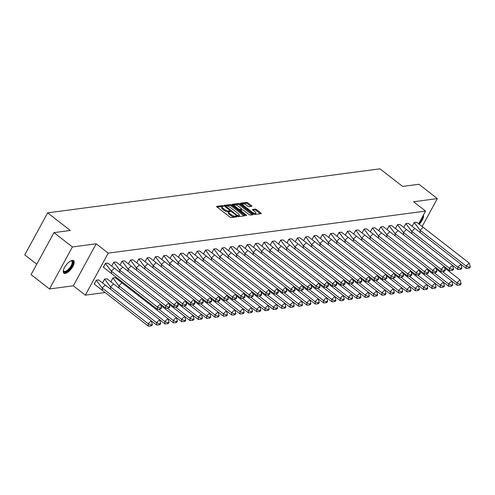 <?xml version="1.0" encoding="UTF-8"?>
<svg xmlns="http://www.w3.org/2000/svg" width="495" height="495" viewBox="0 0 495 495"><rect width="100%" height="100%" fill="white"/><g stroke="black" fill="none" stroke-linecap="round" stroke-linejoin="round"><path stroke-width="0.74" d="M223.22 205.951L222.342 205.604L216.767 206.341A1.002 0.347 28.6 0 0 216.612 206.427A1.002 0.347 28.6 0 0 216.965 206.972L229.989 217.107A1.002 0.347 28.6 0 0 231.239 217.596L236.82 216.86L236.678 216.414L235.082 216.167A3.205 1.108 28.6 0 1 231.091 214.589L230.002 213.747A3.205 1.108 28.6 0 1 228.869 211.99A3.205 1.108 28.6 0 1 229.364 211.718L230.2 211.569L229.952 211.179L228.356 210.932A3.205 1.108 28.6 0 1 224.359 209.354L223.27 208.513A3.205 1.108 28.6 0 1 222.137 206.755A3.205 1.108 28.6 0 1 222.639 206.489L223.468 206.335L223.22 205.951M222.373 206.557L217.095 207.077M235.769 216.996L234.624 217.008L235.082 216.167M229.105 211.792L227.898 211.773L228.356 210.932M65.167 273.481A7.951 3.193 -52.1 0 1 63.855 273.203A7.951 3.193 -52.1 0 1 65.328 266.211A7.951 3.193 -52.1 0 1 72.313 260.376A7.951 3.193 -52.1 0 1 73.619 260.648A7.951 3.193 -52.1 0 1 72.146 267.64A7.951 3.193 -52.1 0 1 65.167 273.481M49.5 288.962L31.067 274.626L53.974 232.619L72.406 246.956L49.5 288.962L73.309 285.807L85.326 295.156L108.232 253.143L425.558 211.099L418.739 223.61A7.901 3.168 127.9 0 0 422.891 216.445A7.901 3.168 127.9 0 0 422.965 215.857M422.204 226.376L437.345 198.6L413.542 201.756L425.558 211.099M53.974 232.619L70.29 230.46L47.656 212.856L379.962 168.826L402.596 186.429L418.912 184.264L437.345 198.6M423.448 214.978A7.951 3.193 -52.1 0 1 419.37 224.062M251.72 206.353A1.002 0.347 28.6 0 0 251.875 206.273A1.002 0.347 28.6 0 0 251.522 205.722L247.865 202.882A1.002 0.347 28.6 0 0 246.615 202.387L240.422 203.21A1.002 0.347 28.6 0 0 240.267 203.29A1.002 0.347 28.6 0 0 240.62 203.841L253.644 213.97A1.002 0.347 28.6 0 0 254.894 214.465L261.094 213.642A1.002 0.347 28.6 0 0 261.249 213.562A1.002 0.347 28.6 0 0 260.89 213.011L256.478 209.577A1.002 0.347 28.6 0 0 255.228 209.082L252.58 209.435A1.002 0.347 28.6 0 0 252.425 209.521A1.002 0.347 28.6 0 0 252.778 210.066L254.968 211.773A2.679 0.922 28.6 0 1 255.909 213.24A2.679 0.922 28.6 0 1 252.159 212.145L243.577 205.475A2.679 0.922 28.6 0 1 242.637 204.008A2.679 0.922 28.6 0 1 246.386 205.103L247.816 206.211A1.002 0.347 28.6 0 0 249.065 206.706L251.72 206.353M73.309 285.807L96.209 243.8L72.406 246.956M96.209 243.8L108.232 253.143M231.536 205.041A1.002 0.347 28.6 0 0 230.286 204.553L224.093 205.369A1.002 0.347 28.6 0 0 223.938 205.456A1.002 0.347 28.6 0 0 224.291 206.007L237.315 216.136A1.002 0.347 28.6 0 0 238.565 216.631L244.759 215.808A1.002 0.347 28.6 0 0 244.914 215.721A1.002 0.347 28.6 0 0 244.561 215.177L231.536 205.041L231.078 205.883A1.002 0.347 28.6 0 0 229.829 205.388L224.421 206.106M232.254 204.293L238.454 203.47A1.002 0.347 28.6 0 1 239.698 203.965L252.728 214.094A1.002 0.347 28.6 0 1 253.081 214.644A1.002 0.347 28.6 0 1 252.926 214.725L250.272 215.078A1.002 0.347 28.6 0 1 249.028 214.583L243.744 210.474A1.002 0.347 28.6 0 0 242.494 209.979L240.737 210.214A1.002 0.347 28.6 0 0 240.582 210.301A1.002 0.347 28.6 0 0 240.935 210.845L246.436 215.127L246.683 215.511L245.699 215.22L232.452 204.924A1.002 0.347 28.6 0 1 232.099 204.373A1.002 0.347 28.6 0 1 232.254 204.293L232.112 204.546M47.656 212.856L24.75 254.863L36.754 264.2M105.113 292.533L85.326 295.156M107.904 263.167L105.429 263.34L103.486 267.337M98.74 279.972L96.265 280.139L94.322 284.142M116.245 262.065L113.77 262.232L111.783 265.883M107.087 278.864L104.612 279.038L102.62 282.682M124.592 260.958L122.117 261.125L120.13 264.776M115.434 277.763L112.959 277.93L110.967 281.581M132.938 259.85L130.463 260.024L128.471 263.668M119.629 279.892L119.314 280.473M141.285 258.749L138.81 258.916L136.818 262.56M149.626 257.641L147.151 257.808L145.165 261.459M157.973 256.534L155.498 256.707L153.512 260.351M166.32 255.426L163.845 255.599L161.853 259.244M174.661 254.325L172.186 254.492L170.2 258.142M183.008 253.217L180.533 253.384L178.547 257.035M191.355 252.11L188.88 252.283L186.887 255.927M199.702 251.008L197.227 251.175L195.234 254.826M208.042 249.901L205.567 250.068L203.581 253.718M216.389 248.793L213.914 248.966L211.928 252.611M224.736 247.692L222.261 247.859L220.269 251.503M233.077 246.584L230.602 246.751L228.616 250.402M241.424 245.477L238.949 245.65L236.963 249.294M249.771 244.369L247.296 244.542L245.303 248.187M258.118 243.268L255.643 243.435L253.65 247.085M266.459 242.16L263.983 242.327L261.997 245.978M274.805 241.053L272.33 241.226L270.344 244.87M283.152 239.951L280.677 240.118L278.685 243.769M291.493 238.844L289.018 239.011L287.032 242.661M299.84 237.736L297.365 237.909L295.379 241.554M308.187 236.635L305.712 236.802L303.726 240.446M316.534 235.527L314.059 235.694L312.067 239.345M324.875 234.42L322.4 234.593L320.414 238.237M333.222 233.312L330.747 233.485L328.76 237.13M341.569 232.211L339.094 232.378L337.101 236.028M349.909 231.103L347.434 231.27L345.448 234.921M358.256 229.996L355.781 230.169L353.795 233.813M366.603 228.894L364.128 229.061L362.142 232.712M374.95 227.787L372.475 227.954L370.483 231.604M383.291 226.679L380.816 226.852L378.83 230.497M391.638 225.578L389.163 225.745L387.177 229.389M399.985 224.47L397.51 224.637L395.517 228.288M408.325 223.363L405.857 223.536L403.864 227.18M416.672 222.255L414.197 222.428L412.211 226.073M222.137 206.755L221.68 207.597A3.205 1.108 28.6 0 0 222.812 209.348L223.27 208.513M227.898 211.773A3.205 1.108 28.6 0 1 223.901 210.196L222.812 209.348M228.869 211.99L228.412 212.831A3.205 1.108 28.6 0 0 229.544 214.583L230.002 213.747M234.624 217.008A3.205 1.108 28.6 0 1 230.627 215.43L229.544 214.583M243.973 215.913L231.078 205.883M225.683 206.081L237.254 215.418L238.893 215.665A3.205 1.108 28.6 0 0 239.388 215.393A3.205 1.108 28.6 0 0 238.256 213.636L230.441 207.56A3.205 1.108 28.6 0 0 226.444 205.982L225.683 206.081M239.388 215.393L238.93 216.235A3.205 1.108 28.6 0 1 238.435 216.501L238.083 216.55M232.588 205.023L237.996 204.311L238.454 203.47M252.134 214.83L239.24 204.8A1.002 0.347 28.6 0 0 237.996 204.311M238.262 206.211A2.679 0.922 28.6 0 0 234.506 205.116A2.679 0.922 28.6 0 0 235.453 206.582L238.472 208.933A1.002 0.347 28.6 0 0 239.722 209.428L241.48 209.193A1.002 0.347 28.6 0 0 241.634 209.113A1.002 0.347 28.6 0 0 241.282 208.562L238.262 206.211M234.506 205.116L234.048 205.957A2.679 0.922 28.6 0 0 234.005 206.13M241.164 209.775A1.002 0.347 28.6 0 1 241.176 209.948A1.002 0.347 28.6 0 1 241.022 210.035L239.32 210.257M242.637 204.008L242.179 204.843A2.679 0.922 28.6 0 0 242.135 205.017M253.892 214.143A2.679 0.922 28.6 0 0 255.451 214.081L255.909 213.24M260.302 213.747L256.02 210.418A1.002 0.347 28.6 0 0 254.77 209.923L252.908 210.171M250.928 206.458L247.407 203.723A1.002 0.347 28.6 0 0 246.157 203.228L240.749 203.946M102.366 290.398L102.118 287.948L148.129 323.724L148.376 326.174L94.161 283.994M98.555 279.836L151.291 320.828L152.237 324.101L151.179 325.067L151.266 325.883L152.318 324.918L152.237 324.101M105.28 285.046L102.118 287.948L96.278 280.257L94.217 284.037M98.684 279.941L96.228 280.213M148.376 326.174L151.266 325.883M151.179 325.067L148.129 323.724L151.291 320.828M111.53 273.593L157.54 309.369L157.292 306.925L111.282 271.142L114.444 268.247L107.848 263.136L105.441 263.451L111.282 271.142L111.53 273.593L103.325 267.195M105.385 263.414L103.375 267.232M160.454 304.023L161.395 307.296L160.343 308.261L157.292 306.925L160.454 304.023L114.444 268.247M160.343 308.261L160.423 309.078L161.481 308.113L161.395 307.296M157.54 309.369L160.423 309.078M70.791 260.896A6.88 2.76 -52.1 0 1 70.995 260.84A6.88 2.76 -52.1 0 1 72.821 263.216A6.88 2.76 -52.1 0 1 67.766 270.777A6.88 2.76 -52.1 0 1 63.397 270.61A6.88 2.76 -52.1 0 1 63.397 270.4M63.41 270.344A6.373 2.555 127.9 0 0 63.867 271.211A6.373 2.555 127.9 0 0 68.421 269.299A6.373 2.555 127.9 0 0 72.109 263.173A6.373 2.555 127.9 0 0 71.695 261.15A6.373 2.555 127.9 0 0 70.742 260.921M63.546 272.856A7.901 3.168 127.9 0 0 69.182 270.091A7.901 3.168 127.9 0 0 73.514 262.734A7.901 3.168 127.9 0 0 73.204 260.432M422.049 217.546A6.88 2.76 -52.1 0 1 419.655 221.927M106.901 278.735L159.638 319.721L160.578 322.994L159.526 323.959L159.607 324.776L160.665 323.81L160.578 322.994M110.713 289.29L110.465 286.84L104.624 279.149L102.564 282.93M113.627 283.944L110.465 286.84L156.476 322.622L156.723 325.067L151.297 320.853M107.031 278.834L104.569 279.112M156.723 325.067L159.607 324.776M159.526 323.959L156.476 322.622L159.638 319.721M115.248 277.627L167.984 318.619L168.925 321.886L167.873 322.858L167.953 323.668L169.005 322.703L168.925 321.886M119.054 288.183L118.812 285.739L112.965 278.048L110.905 281.828M121.974 282.837L118.812 285.739L164.823 321.515L165.064 323.965L159.644 319.745M115.372 277.726L112.916 278.004M165.064 323.965L167.953 323.668M167.873 322.858L164.823 321.515L167.984 318.619L173.411 322.858L173.17 320.407L158.808 309.245M119.679 279.935L119.363 280.517M127.401 287.057L127.277 285.838M173.411 322.858L176.3 322.567L177.352 321.601L177.272 320.785L176.22 321.75L173.17 320.407L176.325 317.512L160.875 305.495M176.325 317.512L177.272 320.785M176.22 321.75L176.3 322.567M167.155 308.137L181.51 319.306L181.758 321.75L176.331 317.536M181.758 321.75L184.647 321.459L185.699 320.494L185.619 319.677L184.561 320.642L181.51 319.306L184.672 316.404L169.222 304.388M184.672 316.404L185.619 319.677M184.561 320.642L184.647 321.459M175.496 307.03L189.857 318.198L190.105 320.649L184.678 316.429M190.105 320.649L192.988 320.352L194.04 319.386L193.96 318.57L192.908 319.535L189.857 318.198L193.019 315.296L177.569 303.287M193.019 315.296L193.96 318.57M192.908 319.535L192.988 320.352M160.46 304.048L165.881 308.267L165.639 305.817L119.629 270.041L122.785 267.139L116.189 262.028L113.782 262.35L119.629 270.041L119.87 272.485M113.732 262.307L111.722 266.131M168.795 302.921L169.742 306.188L168.69 307.16L165.639 305.817L168.795 302.921L122.785 267.139M168.69 307.16L168.77 307.97L169.822 307.005L169.742 306.188M165.881 308.267L168.77 307.97M168.807 302.94L174.228 307.16L173.986 304.71L127.976 268.933L131.132 266.032L124.536 260.921L122.129 261.242L127.976 268.933L128.217 271.378M122.079 261.199L120.068 265.023M136.564 270.276L136.317 267.826L139.479 264.93L132.883 259.819L130.476 260.135L136.317 267.826L182.327 303.608L185.489 300.706L186.429 303.979L185.378 304.945L182.327 303.608L182.575 306.052L177.148 301.839L178.089 305.087L177.037 306.052L173.986 304.71L177.142 301.814L131.132 266.032M177.037 306.052L177.117 306.869L178.169 305.904L178.089 305.087M174.228 307.16L177.117 306.869M130.42 260.098L128.415 263.915M185.489 300.706L139.479 264.93M185.378 304.945L185.458 305.762L186.516 304.796L186.429 303.979M182.575 306.052L185.458 305.762M185.495 300.731L190.922 304.951L190.674 302.501L144.664 266.718L147.826 263.823L141.23 258.712L138.817 259.034L144.664 266.718L144.905 269.169M138.767 258.99L136.756 262.814M193.836 299.605L194.776 302.872L193.724 303.837L190.674 302.501L193.836 299.605L147.826 263.823M193.724 303.837L193.805 304.654L194.857 303.689L194.776 302.872M190.922 304.951L193.805 304.654M193.842 299.624L199.262 303.843L199.021 301.393L153.011 265.617L156.166 262.715L149.57 257.604L147.163 257.926L153.011 265.617L153.252 268.061M147.114 257.883L145.103 261.707M202.177 298.497L203.123 301.771L202.071 302.736L199.021 301.393L202.177 298.497L156.166 262.715M202.071 302.736L202.152 303.553L203.204 302.581L203.123 301.771M199.262 303.843L202.152 303.553M183.843 305.929L198.204 317.091L198.446 319.541L193.025 315.321M198.446 319.541L201.335 319.25L202.387 318.279L202.306 317.468L201.255 318.433L198.204 317.091L201.36 314.195L185.916 302.179M201.36 314.195L202.306 317.468M201.255 318.433L201.335 319.25M202.183 298.522L207.609 302.736L207.362 300.292L161.351 264.509L164.513 261.614L157.917 256.503L155.51 256.818L161.351 264.509L161.599 266.96M155.455 256.781L153.45 260.599M169.946 265.852L169.698 263.402L172.86 260.506L166.264 255.395L163.857 255.717L169.698 263.402L215.709 299.184L218.87 296.282L219.811 299.555L218.759 300.521L215.709 299.184L215.956 301.634L210.53 297.415L211.47 300.663L210.412 301.628L207.362 300.292L210.524 297.39L164.513 261.614M210.412 301.628L210.499 302.445L211.551 301.48L211.47 300.663M207.609 302.736L210.499 302.445M192.19 304.821L206.551 315.989L206.792 318.433L201.372 314.22M206.792 318.433L209.682 318.143L210.734 317.177L210.653 316.361L209.602 317.326L206.551 315.989L209.707 313.088L194.257 301.071M209.707 313.088L210.653 316.361M209.602 317.326L209.682 318.143M163.802 255.674L161.791 259.498M218.87 296.282L172.86 260.506M218.759 300.521L218.84 301.337L219.898 300.372L219.811 299.555M215.956 301.634L218.84 301.337M200.531 303.713L214.892 314.882L215.139 317.326L209.713 313.112M215.139 317.326L218.023 317.035L219.081 316.07L218.994 315.253L217.942 316.218L214.892 314.882L218.054 311.98L202.603 299.97M218.054 311.98L218.994 315.253M217.942 316.218L218.023 317.035M218.877 296.307L224.297 300.527L224.056 298.077L178.045 262.3L181.201 259.399L174.605 254.288L172.198 254.609L178.045 262.3L178.287 264.745M172.149 254.566L170.138 258.39M227.217 295.181L228.158 298.454L227.106 299.419L224.056 298.077L227.217 295.181L181.201 259.399M227.106 299.419L227.186 300.236L228.238 299.265L228.158 298.454M224.297 300.527L227.186 300.236M208.878 302.606L223.239 313.774L223.48 316.225L218.06 312.005M223.48 316.225L226.37 315.928L227.422 314.962L227.341 314.146L226.289 315.117L223.239 313.774L226.401 310.879L210.95 298.862M217.225 301.505L231.586 312.667L231.827 315.117L226.407 310.897L227.341 314.146M226.289 315.117L226.37 315.928M227.224 295.206L232.644 299.419L232.403 296.975L186.392 261.193L189.548 258.291L182.952 253.186L180.545 253.502L186.392 261.193L186.634 263.643M180.496 253.465L178.485 257.282M235.558 294.073L236.505 297.346L235.453 298.312L232.403 296.975L235.558 294.073L189.548 258.291M235.453 298.312L235.533 299.129L236.585 298.163L236.505 297.346M232.644 299.419L235.533 299.129M231.827 315.117L234.717 314.826L235.769 313.861L235.688 313.044L234.636 314.009L231.586 312.667L234.741 309.771L219.291 297.755M234.741 309.771L235.688 313.044M234.636 314.009L234.717 314.826M235.564 294.098L240.991 298.312L240.743 295.868L194.733 260.085L197.895 257.19L191.299 252.079L188.892 252.394L194.733 260.085L194.981 262.536M188.836 252.357L186.832 256.175M203.327 261.428L203.08 258.984L206.242 256.082L199.646 250.971L197.233 251.293L203.08 258.984L249.09 294.76L252.252 291.864L253.192 295.131L252.141 296.103L249.09 294.76L249.338 297.21L243.911 292.99L244.846 296.239L243.794 297.204L240.743 295.868L243.905 292.966L197.895 257.19M243.794 297.204L243.874 298.021L244.932 297.056L244.846 296.239M240.991 298.312L243.874 298.021M225.572 300.397L239.927 311.565L240.174 314.009L234.748 309.796M240.174 314.009L243.064 313.719L244.115 312.753L244.035 311.937L242.977 312.902L239.927 311.565L243.088 308.663L227.638 296.654M243.088 308.663L244.035 311.937M242.977 312.902L243.064 313.719M197.183 251.25L195.172 255.074M252.252 291.864L206.242 256.082M252.141 296.103L252.221 296.913L253.273 295.948L253.192 295.131M249.338 297.21L252.221 296.913M233.912 299.289L248.273 310.458L248.521 312.908L243.095 308.688M248.521 312.908L251.404 312.611L252.456 311.646L252.376 310.829L251.324 311.8L248.273 310.458L251.435 307.562L235.985 295.546M251.435 307.562L252.376 310.829M251.324 311.8L251.404 312.611M252.258 291.883L257.678 296.103L257.437 293.653L211.427 257.876L214.583 254.975L207.987 249.864L205.58 250.185L211.427 257.876L211.668 260.321M205.53 250.142L203.519 253.966M260.593 290.757L261.539 294.03L260.488 294.995L257.437 293.653L260.593 290.757L214.583 254.975M260.488 294.995L260.568 295.812L261.62 294.847L261.539 294.03M257.678 296.103L260.568 295.812M242.259 298.188L256.62 309.35L256.862 311.8L251.441 307.581M256.862 311.8L259.751 311.51L260.803 310.544L260.723 309.728L259.671 310.693L256.62 309.35L259.776 306.454L244.332 294.438M250.606 297.08L264.967 308.249L265.209 310.693L259.788 306.479L260.723 309.728M259.671 310.693L259.751 311.51M260.599 290.782L266.025 294.995L265.778 292.551L219.768 256.769L222.929 253.873L216.334 248.762L213.927 249.078L219.768 256.769L220.015 259.219M213.871 249.041L211.866 252.858M268.94 289.649L269.886 292.922L268.828 293.888L265.778 292.551L268.94 289.649L222.929 253.873M268.828 293.888L268.915 294.704L269.967 293.739L269.886 292.922M266.025 294.995L268.915 294.704M265.209 310.693L268.098 310.402L269.15 309.437L269.07 308.62L268.018 309.585L264.967 308.249L268.123 305.347L252.673 293.331M268.123 305.347L269.07 308.62M268.018 309.585L268.098 310.402M268.946 289.674L274.372 293.894L274.125 291.444L228.115 255.661L231.276 252.766L224.681 247.655L222.274 247.976L228.115 255.661L228.362 258.112M222.218 247.933L220.207 251.757M236.703 257.004L236.462 254.56L239.617 251.658L233.021 246.547L230.614 246.869L236.462 254.56L282.472 290.336L285.634 287.44L286.574 290.714L285.522 291.679L282.472 290.336L282.713 292.786L277.293 288.566L278.227 291.815L277.175 292.78L274.125 291.444L277.287 288.548L231.276 252.766M277.175 292.78L277.256 293.597L278.314 292.632L278.227 291.815M274.372 293.894L277.256 293.597M258.947 295.973L273.308 307.141L273.556 309.592L268.129 305.372M273.556 309.592L276.439 309.295L277.497 308.329L277.41 307.513L276.358 308.478L273.308 307.141L276.47 304.239L261.02 292.229M276.47 304.239L277.41 307.513M276.358 308.478L276.439 309.295M230.565 246.826L228.554 250.649M285.634 287.44L239.617 251.658M285.522 291.679L285.603 292.496L286.654 291.524L286.574 290.714M282.713 292.786L285.603 292.496M267.294 294.872L281.655 306.034L281.896 308.484L276.476 304.264M281.896 308.484L284.786 308.193L285.838 307.222L285.757 306.411L284.705 307.376L281.655 306.034L284.817 303.138L269.367 291.122M284.817 303.138L285.757 306.411M284.705 307.376L284.786 308.193M285.64 287.465L291.06 291.679L290.819 289.235L244.808 253.452L247.964 250.557L241.368 245.446L238.961 245.761L244.808 253.452L245.05 255.903M238.912 245.724L236.901 249.542M293.974 286.333L294.921 289.606L293.869 290.571L290.819 289.235L293.974 286.333L247.964 250.557M293.869 290.571L293.95 291.388L295.001 290.423L294.921 289.606M291.06 291.679L293.95 291.388M275.641 293.764L290.002 304.932L290.243 307.376L284.823 303.163M290.243 307.376L293.133 307.086L294.185 306.12L294.104 305.304L293.052 306.269L290.002 304.932L293.158 302.03L277.707 290.014M283.988 292.656L298.343 303.825L298.59 306.269L293.164 302.055L294.104 305.304M293.052 306.269L293.133 307.086M293.981 286.358L299.407 290.577L299.159 288.127L253.149 252.345L256.311 249.449L249.715 244.338L247.308 244.66L253.149 252.345L253.397 254.795M247.253 244.617L245.248 248.44M302.321 285.225L303.268 288.498L302.21 289.464L299.159 288.127L302.321 285.225L256.311 249.449M302.21 289.464L302.29 290.28L303.348 289.315L303.268 288.498M299.407 290.577L302.29 290.28M298.59 306.269L301.48 305.978L302.532 305.013L302.451 304.196L301.393 305.161L298.343 303.825L301.505 300.923L286.054 288.913M301.505 300.923L302.451 304.196M301.393 305.161L301.48 305.978M302.327 285.25L307.754 289.47L307.506 287.02L261.496 251.243L264.658 248.342L258.062 243.231L255.649 243.552L261.496 251.243L261.744 253.688M255.599 243.509L253.588 247.333M310.668 284.124L311.609 287.397L310.557 288.362L307.506 287.02L310.668 284.124L264.658 248.342M310.557 288.362L310.637 289.179L311.689 288.208L311.609 287.397M307.754 289.47L310.637 289.179M292.328 291.549L306.69 302.717L306.937 305.168L301.511 300.948M306.937 305.168L309.821 304.871L310.872 303.905L310.792 303.089L309.74 304.06L306.69 302.717L309.851 299.822L294.401 287.805M309.851 299.822L310.792 303.089M309.74 304.06L309.821 304.871M310.674 284.149L316.095 288.362L315.853 285.918L269.843 250.136L272.999 247.234L266.403 242.129L263.996 242.445L269.843 250.136L270.084 252.586M263.946 242.408L261.935 246.225M319.009 283.016L319.956 286.289L318.904 287.255L315.853 285.918L319.009 283.016L272.999 247.234M318.904 287.255L318.984 288.071L320.036 287.106L319.956 286.289M316.095 288.362L318.984 288.071M300.675 290.447L315.037 301.61L315.278 304.06L309.858 299.84M315.278 304.06L318.167 303.769L319.219 302.804L319.139 301.987L318.087 302.952L315.037 301.61L318.192 298.714L302.748 286.698M318.192 298.714L319.139 301.987M318.087 302.952L318.167 303.769M319.015 283.041L324.442 287.255L324.194 284.811L278.184 249.028L281.346 246.133L274.75 241.022L272.343 241.337L278.184 249.028L278.431 251.479M272.287 241.3L270.282 245.118M327.356 281.909L328.303 285.182L327.245 286.147L324.194 284.811L327.356 281.909L281.346 246.133M327.245 286.147L327.331 286.964L328.383 285.999L328.303 285.182M324.442 287.255L327.331 286.964M309.022 289.34L323.384 300.508L323.625 302.952L318.205 298.739M323.625 302.952L326.514 302.662L327.566 301.696L327.486 300.88L326.434 301.845L323.384 300.508L326.539 297.606L311.089 285.596M317.363 288.232L331.724 299.401L331.972 301.851L326.545 297.631L327.486 300.88M326.434 301.845L326.514 302.662M327.362 281.933L332.789 286.153L332.541 283.703L286.531 247.927L289.693 245.025L283.097 239.914L280.69 240.236L286.531 247.927L286.778 250.371M280.634 240.193L278.623 244.016M295.119 249.263L294.878 246.819L298.04 243.917L291.437 238.807L289.031 239.128L294.878 246.819L340.888 282.596L344.05 279.7L344.99 282.973L343.938 283.938L340.888 282.596L341.129 285.046L335.709 280.826L336.643 284.074L335.591 285.046L332.541 283.703L335.703 280.807L289.693 245.025M335.591 285.046L335.672 285.856L336.73 284.891L336.643 284.074M332.789 286.153L335.672 285.856M331.972 301.851L334.855 301.554L335.913 300.589L335.827 299.772L334.775 300.743L331.724 299.401L334.886 296.505L319.436 284.489M334.886 296.505L335.827 299.772M334.775 300.743L334.855 301.554M288.981 239.085L286.97 242.909M344.05 279.7L298.04 243.917M343.938 283.938L344.019 284.755L345.071 283.79L344.99 282.973M341.129 285.046L344.019 284.755M325.71 287.131L340.071 298.293L340.312 300.743L334.892 296.524M340.312 300.743L343.202 300.453L344.254 299.487L344.173 298.671L343.122 299.636L340.071 298.293L343.233 295.397L327.783 283.381M343.233 295.397L344.173 298.671M343.122 299.636L343.202 300.453M344.056 279.724L349.476 283.938L349.235 281.494L303.225 245.712L306.38 242.816L299.784 237.705L297.377 238.021L303.225 245.712L303.466 248.162M297.328 237.984L295.317 241.801M352.39 278.592L353.337 281.865L352.285 282.831L349.235 281.494L352.39 278.592L306.38 242.816M352.285 282.831L352.366 283.647L353.418 282.682L353.337 281.865M349.476 283.938L352.366 283.647M334.057 286.023L348.418 297.192L348.659 299.636L343.239 295.422M348.659 299.636L351.549 299.345L352.601 298.38L352.52 297.563L351.469 298.528L348.418 297.192L351.574 294.29L336.124 282.274M351.574 294.29L352.52 297.563M351.469 298.528L351.549 299.345M352.397 278.617L357.823 282.837L357.576 280.387L311.565 244.604L314.727 241.708L308.131 236.598L305.724 236.919L311.565 244.604L311.813 247.054M305.669 236.876L303.664 240.7M360.737 277.491L361.684 280.758L360.626 281.723L357.576 280.387L360.737 277.491L314.727 241.708M360.626 281.723L360.707 282.54L361.765 281.575L361.684 280.758M357.823 282.837L360.707 282.54M342.404 284.916L356.759 296.084L357.006 298.535L351.58 294.315M357.006 298.535L359.896 298.238L360.948 297.272L360.867 296.456L359.809 297.421L356.759 296.084L359.921 293.182L344.471 281.172M350.745 283.814L365.106 294.977L365.353 297.427L359.927 293.207L360.867 296.456M359.809 297.421L359.896 298.238M360.744 277.509L366.17 281.729L365.923 279.279L319.912 243.503L323.074 240.601L316.478 235.49L314.065 235.812L319.912 243.503L320.16 245.947M314.016 235.769L312.005 239.592M328.501 244.846L328.259 242.395L331.415 239.5L324.819 234.389L322.412 234.704L328.259 242.395L374.269 278.178L377.425 275.276L378.372 278.549L377.32 279.514L374.269 278.178L374.511 280.622L369.091 276.408L370.025 279.656L368.973 280.622L365.923 279.279L369.084 276.383L323.074 240.601M368.973 280.622L369.053 281.438L370.105 280.467L370.025 279.656M366.17 281.729L369.053 281.438M365.353 297.427L368.237 297.136L369.295 296.165L369.208 295.354L368.156 296.319L365.106 294.977L368.268 292.081L352.817 280.065M368.268 292.081L369.208 295.354M368.156 296.319L368.237 297.136M322.363 234.667L320.352 238.485M377.425 275.276L331.415 239.5M377.32 279.514L377.4 280.331L378.452 279.366L378.372 278.549M374.511 280.622L377.4 280.331M359.092 282.707L373.453 293.875L373.694 296.319L368.274 292.106M373.694 296.319L376.584 296.029L377.636 295.063L377.555 294.247L376.503 295.212L373.453 293.875L376.608 290.973L361.164 278.957M376.608 290.973L377.555 294.247M376.503 295.212L376.584 296.029M377.431 275.3L382.858 279.52L382.61 277.07L336.6 241.288L339.762 238.392L333.166 233.281L330.759 233.597L336.6 241.288L336.848 243.738M330.703 233.56L328.699 237.383M385.772 274.168L386.719 277.441L385.661 278.407L382.61 277.07L385.772 274.168L339.762 238.392M385.661 278.407L385.747 279.223L386.799 278.258L386.719 277.441M382.858 279.52L385.747 279.223M367.439 281.599L381.8 292.768L382.041 295.212L376.621 290.998M382.041 295.212L384.931 294.921L385.982 293.956L385.902 293.139L384.85 294.104L381.8 292.768L384.955 289.866L369.505 277.856M384.955 289.866L385.902 293.139M384.85 294.104L384.931 294.921M385.778 274.193L391.205 278.413L390.957 275.963L344.947 240.186L348.109 237.284L341.513 232.174L339.106 232.495L344.947 240.186L345.194 242.63M339.05 232.452L337.046 236.276M394.119 273.067L395.06 276.34L394.008 277.305L390.957 275.963L394.119 273.067L348.109 237.284M394.008 277.305L394.088 278.122L395.146 277.151L395.06 276.34M391.205 278.413L394.088 278.122M375.779 280.492L390.14 291.66L390.388 294.11L384.962 289.891M390.388 294.11L393.271 293.813L394.329 292.848L394.243 292.031L393.191 293.003L390.14 291.66L393.302 288.764L377.852 276.748M384.126 279.39L398.487 290.553L398.735 293.003L393.308 288.783L394.243 292.031M393.191 293.003L393.271 293.813M394.125 273.091L399.545 277.305L399.304 274.861L353.294 239.079L356.456 236.177L349.854 231.072L347.447 231.388L353.294 239.079L353.535 241.529M347.397 231.351L345.386 235.168M361.882 240.422L361.641 237.971L364.796 235.076L358.201 229.965L355.794 230.28L361.641 237.971L407.651 273.754L410.807 270.852L411.753 274.125L410.702 275.09L407.651 273.754L407.892 276.198L402.472 271.984L403.406 275.232L402.355 276.198L399.304 274.861L402.466 271.959L356.456 236.177M402.355 276.198L402.435 277.014L403.487 276.049L403.406 275.232M399.545 277.305L402.435 277.014M398.735 293.003L401.618 292.712L402.67 291.747L402.59 290.93L401.538 291.895L398.487 290.553L401.649 287.657L386.199 275.641M401.649 287.657L402.59 290.93M401.538 291.895L401.618 292.712M355.744 230.243L353.733 234.061M410.807 270.852L364.796 235.076M410.702 275.09L410.782 275.907L411.834 274.942L411.753 274.125M407.892 276.198L410.782 275.907M392.473 278.283L406.834 289.451L407.076 291.895L401.655 287.682M407.076 291.895L409.965 291.604L411.017 290.639L410.937 289.822L409.885 290.788L406.834 289.451L409.99 286.549L394.54 274.539M409.99 286.549L410.937 289.822M409.885 290.788L409.965 291.604M410.813 270.876L416.239 275.096L415.992 272.646L369.982 236.87L373.143 233.968L366.548 228.857L364.141 229.179L369.982 236.87L370.229 239.314M364.085 229.136L362.08 232.959M419.154 269.75L420.1 273.017L419.042 273.989L415.992 272.646L419.154 269.75L373.143 233.968M419.042 273.989L419.123 274.799L420.181 273.834L420.1 273.017M416.239 275.096L419.123 274.799M400.82 277.175L415.175 288.344L415.423 290.794L409.996 286.574M415.423 290.794L418.312 290.497L419.364 289.532L419.284 288.715L418.226 289.686L415.175 288.344L418.337 285.448L402.887 273.432M409.161 276.074L423.522 287.236L423.769 289.686L418.343 285.466L419.284 288.715M418.226 289.686L418.312 290.497M419.16 269.769L424.586 273.989L424.339 271.538L378.329 235.762L381.49 232.86L374.894 227.75L372.488 228.071L378.329 235.762L378.576 238.206M372.432 228.028L370.421 231.852M427.501 268.643L428.441 271.916L427.389 272.881L424.339 271.538L427.501 268.643L381.49 232.86M427.389 272.881L427.47 273.698L428.522 272.733L428.441 271.916M424.586 273.989L427.47 273.698M423.769 289.686L426.653 289.396L427.711 288.43L427.624 287.614L426.572 288.579L423.522 287.236L426.684 284.34L411.234 272.324M426.684 284.34L427.624 287.614M426.572 288.579L426.653 289.396M427.507 268.667L432.927 272.881L432.686 270.437L386.675 234.655L389.831 231.759L383.235 226.648L380.828 226.964L386.675 234.655L386.917 237.105M380.779 226.927L378.768 230.744M395.264 235.997L395.016 233.547L398.178 230.651L391.582 225.541L389.175 225.862L395.016 233.547L441.026 269.329L444.188 266.434L445.135 269.701L444.077 270.666L441.026 269.329L441.274 271.78L435.854 267.56L436.788 270.808L435.736 271.774L432.686 270.437L435.841 267.535L389.831 231.759M435.736 271.774L435.817 272.59L436.868 271.625L436.788 270.808M432.927 272.881L435.817 272.59M417.508 274.966L431.869 286.135L432.11 288.579L426.69 284.365M432.11 288.579L435 288.288L436.052 287.323L435.971 286.506L434.919 287.471L431.869 286.135L435.031 283.233L419.581 271.217M435.031 283.233L435.971 286.506M434.919 287.471L435 288.288M389.12 225.819L387.115 229.643M444.188 266.434L398.178 230.651M444.077 270.666L444.164 271.483L445.215 270.517L445.135 269.701M441.274 271.78L444.164 271.483M425.855 273.859L440.216 285.027L440.457 287.477L435.037 283.258M440.457 287.477L443.347 287.18L444.399 286.215L444.318 285.398L443.266 286.364L440.216 285.027L443.371 282.125L427.921 270.115M443.371 282.125L444.318 285.398M443.266 286.364L443.347 287.18M444.194 266.452L449.621 270.672L449.373 268.222L403.363 232.446L406.525 229.544L399.929 224.433L397.522 224.755L403.363 232.446L403.611 234.89M397.466 224.711L395.462 228.535M452.535 265.326L453.476 268.599L452.424 269.565L449.373 268.222L452.535 265.326L406.525 229.544M452.424 269.565L452.504 270.381L453.562 269.41L453.476 268.599M449.621 270.672L452.504 270.381M434.195 272.757L448.557 283.92L448.804 286.37L443.378 282.15M448.804 286.37L451.688 286.079L452.746 285.108L452.659 284.297L451.607 285.262L448.557 283.92L451.718 281.024L436.268 269.008M442.542 271.65L456.904 282.818L457.151 285.262L451.725 281.049L452.659 284.297M451.607 285.262L451.688 286.079M452.541 265.351L457.962 269.565L457.72 267.121L411.71 231.338L414.872 228.442L408.27 223.332L405.863 223.647L411.71 231.338L411.951 233.788M405.813 223.61L403.802 227.428M460.882 264.219L461.823 267.492L460.771 268.457L457.72 267.121L460.882 264.219L414.872 228.442M460.771 268.457L460.851 269.274L461.903 268.309L461.823 267.492M457.962 269.565L460.851 269.274M457.151 285.262L460.034 284.971L461.086 284.006L461.006 283.19L459.954 284.155L456.904 282.818L460.065 279.916L444.615 267.9M460.065 279.916L461.006 283.19M459.954 284.155L460.034 284.971M460.888 264.243L466.309 268.463L466.067 266.013L420.057 230.231L423.213 227.335L416.617 222.224L414.21 222.54L420.057 230.231L420.298 232.681M414.16 222.503L412.149 226.326M469.223 263.111L470.17 266.384L469.118 267.349L466.067 266.013L469.223 263.111L423.213 227.335M469.118 267.349L469.198 268.166L470.25 267.201L470.17 266.384M466.309 268.463L469.198 268.166M221.884 206.446L222.342 205.604M235.348 216.909L235.806 216.074M228.616 211.674L229.074 210.839M223.901 210.196L224.359 209.354M230.627 215.43L231.091 214.589M244.177 215.882L244.561 215.177M229.829 205.388L230.286 204.553M225.565 206.997L225.819 206.526M237 215.888L237.254 215.418M237.773 216.42L238.132 215.764M238.435 216.501L238.893 215.665M239.24 204.8L239.698 203.965M252.339 214.805L252.728 214.094M240.675 211.315L240.935 210.845M246.225 215.511L246.436 215.127M235.193 207.052L235.453 206.582M238.219 209.404L238.472 208.933M239.283 210.233L239.722 209.428M241.022 210.035L241.48 209.193M243.323 205.945L243.577 205.475M251.899 212.615L252.159 212.145M254.77 209.923L255.228 209.082M256.02 210.418L256.478 209.577M260.506 213.722L260.89 213.011M246.157 203.228L246.615 202.387M247.407 203.723L247.865 202.882M251.132 206.434L251.522 205.722M225.244 206.749L225.572 206.143M240.217 210.963L240.582 210.301M241.176 209.948L241.634 209.113"/></g></svg>
